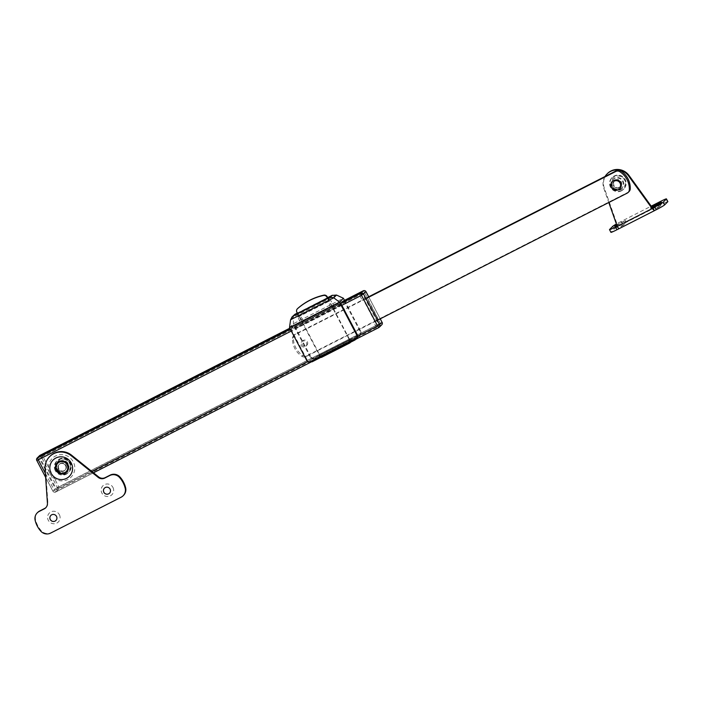 <?xml version="1.0" encoding="UTF-8"?>
<svg xmlns="http://www.w3.org/2000/svg" width="703" height="703" viewBox="0 0 703 703"><rect width="100%" height="100%" fill="white"/><g stroke="black" fill="none" stroke-linecap="round" stroke-linejoin="round"><path stroke-width="0.53" stroke-dasharray="3.52 2.64" d="M66.662 472.39A7.153 6.995 45.2 0 1 57.092 469.252A7.153 6.995 45.2 0 1 60.027 459.744A7.153 6.995 45.2 0 1 69.597 462.89A7.153 6.995 45.2 0 1 66.662 472.39M66.987 473.444A8.181 7.997 45.2 0 1 57.426 460.421A8.181 7.997 45.2 0 1 69.676 461.528A8.181 7.997 45.2 0 1 66.987 473.444M66.688 473.743A8.181 7.997 45.2 0 1 57.128 460.72A8.181 7.997 45.2 0 1 69.377 461.827A8.181 7.997 45.2 0 1 66.688 473.743M65.256 472.416A6.134 6.002 45.2 0 1 58.085 462.653A6.134 6.002 45.2 0 1 67.268 463.479A6.134 6.002 45.2 0 1 65.256 472.416M65.739 471.941A6.134 6.002 45.2 0 1 58.569 462.17A6.134 6.002 45.2 0 1 67.752 463.005A6.134 6.002 45.2 0 1 65.739 471.941M63.85 471.063A4.086 3.998 45.2 0 1 59.07 464.551A4.086 3.998 45.2 0 1 65.194 465.105A4.086 3.998 45.2 0 1 63.85 471.063M64.307 470.615A4.086 3.998 45.2 0 1 59.527 464.103A4.086 3.998 45.2 0 1 65.651 464.657A4.086 3.998 45.2 0 1 64.307 470.615M65.977 465.184A4.086 3.998 45.2 0 1 65.291 469.903A4.086 3.998 45.2 0 1 58.841 468.822A4.086 3.998 45.2 0 1 59.527 464.103A4.086 3.998 45.2 0 1 65.977 465.184M58.384 469.27A4.086 3.998 -134.8 0 0 64.843 470.351A4.086 3.998 -134.8 0 0 65.528 465.632A4.086 3.998 -134.8 0 0 59.07 464.551A4.086 3.998 -134.8 0 0 58.384 469.27M55.265 470.632A8.181 7.997 45.2 0 1 58.613 459.771A8.181 7.997 45.2 0 1 69.553 463.365A8.181 7.997 45.2 0 1 66.205 474.226A8.181 7.997 45.2 0 1 55.265 470.632M50.045 473.655A13.287 12.997 45.2 0 1 55.493 456.01A13.287 12.997 45.2 0 1 73.261 461.845A13.287 12.997 45.2 0 1 67.822 479.49A13.287 12.997 45.2 0 1 50.045 473.655M104.483 488.11L104.431 488.154A3.577 3.497 45.2 0 1 110.125 489.06A3.577 3.497 45.2 0 1 109.527 493.19A3.577 3.497 45.2 0 1 109.501 493.207M112.946 487.425A6.336 6.195 45.2 0 1 110.345 495.843A6.336 6.195 45.2 0 1 101.873 493.067A6.336 6.195 45.2 0 1 104.466 484.648A6.336 6.195 45.2 0 1 112.946 487.425M50.888 515.404A3.577 3.497 45.2 0 1 50.906 515.378A3.577 3.497 45.2 0 1 56.556 516.327A3.577 3.497 45.2 0 1 55.95 520.448A3.577 3.497 45.2 0 1 55.932 520.475M59.377 514.693A6.336 6.195 45.2 0 1 56.776 523.111A6.336 6.195 45.2 0 1 48.305 520.325A6.336 6.195 45.2 0 1 50.897 511.907A6.336 6.195 45.2 0 1 59.377 514.693M45.915 507.592A6.134 6.002 -134.8 0 0 47.874 502.742L45.519 468.506A16.354 15.993 45.2 0 1 50.124 456.15M123.543 495.343A8.181 7.997 45.2 0 1 121.575 496.775L51.055 532.663A8.181 7.997 45.2 0 1 41.292 530.765A24.535 23.999 45.2 0 1 35.598 519.921A8.181 7.997 45.2 0 1 37.698 512.417M656.646 208.062L660.345 205.874L656.646 208.062M656.787 208.334L660.486 206.146L656.787 208.334M616.9 225.355L625.793 220.355L616.68 224.749M620.934 226.234L624.633 224.055L620.934 226.234M621.074 226.507L624.774 224.319L621.074 226.507M620.02 189.485A6.134 6.002 -134.8 0 0 622.041 180.548A6.134 6.002 -134.8 0 0 612.849 179.713A6.134 6.002 -134.8 0 0 620.02 189.485M620.477 189.037A6.134 6.002 -134.8 0 0 622.489 180.1A6.134 6.002 -134.8 0 0 613.306 179.265A6.134 6.002 -134.8 0 0 620.477 189.037M607.541 173.465A14.306 13.998 -134.8 0 0 604.299 188.079L617.709 225.927L652.639 208.141M618.675 228.862L617.709 225.927L617.19 226.19M610.925 232.341A8.181 0.51 152.3 0 1 611.021 232.175L609.598 229.468M612.761 226.322L614.185 229.029L611.021 232.175M614.185 229.029A8.181 0.51 152.3 0 1 622.533 224.195L661.813 204.204A8.181 0.51 152.3 0 1 667.85 201.603M605.046 176.506A14.306 13.998 -134.8 0 0 603.851 188.527L608.798 202.499M651.778 206.946L650.31 208.062L652.103 207.411M622.533 224.195L621.109 221.489L651.206 206.164M621.109 221.489A8.181 0.51 -27.7 0 0 616.417 224.002M619.879 188.589A5.114 5 45.2 0 1 612.225 187.894A5.114 5 45.2 0 1 612.673 181.339M618.174 188.58A4.086 3.998 45.2 0 1 613.394 182.068A4.086 3.998 45.2 0 1 619.519 182.622A4.086 3.998 45.2 0 1 618.174 188.58M619.528 187.226A4.086 3.998 45.2 0 1 614.747 180.715A4.086 3.998 45.2 0 1 620.872 181.269A4.086 3.998 45.2 0 1 619.528 187.226M621.426 190.838A8.181 7.997 45.2 0 1 611.865 177.815A8.181 7.997 45.2 0 1 624.115 178.922A8.181 7.997 45.2 0 1 621.426 190.838M621.874 190.39A8.181 7.997 45.2 0 1 612.313 177.367A8.181 7.997 45.2 0 1 624.563 178.474A8.181 7.997 45.2 0 1 621.874 190.39M621.549 189.335A7.153 6.995 45.2 0 1 611.979 186.198A7.153 6.995 45.2 0 1 614.914 176.69A7.153 6.995 45.2 0 1 624.484 179.836A7.153 6.995 45.2 0 1 621.549 189.335M327.536 298.283L350.27 341.579A1.019 1.002 45.2 0 1 350.349 342.352M327.844 297.984L350.569 341.28A1.019 1.002 45.2 0 1 350.569 342.238M350.402 342.458A1.019 1.002 45.2 0 1 350.156 342.642L321.939 357.001A1.019 1.002 45.2 0 1 320.577 356.553L297.193 312.018A3.067 2.997 45.2 0 1 297.712 308.476M320.867 357.352A1.019 1.002 45.2 0 1 320.269 356.852L297.545 313.564M340.893 303.52L331.078 308.52L334.083 305.515L343.908 300.524M315.498 358.468L358.354 336.658A4.086 3.998 -134.8 0 0 360.033 331.227L360.481 330.779A4.086 3.998 45.2 0 1 360.701 334.11L313.116 358.319A4.086 3.998 45.2 0 1 310.48 356.228L310.032 356.676A4.086 3.998 -134.8 0 0 315.498 358.468L358.662 336.359L360.701 334.11M313.116 358.319L315.805 358.17M294.17 314.821L293.353 317.018L293.415 323.714L310.48 356.228M289.495 327.607L293.415 323.714L343.416 298.265M327.51 298.318L328.934 301.025L328.38 301.578L331.078 308.52L290.893 328.969L293.907 325.972L310.032 356.676M290.893 328.969L307.018 359.672L306.57 360.121M356.333 338.943A4.086 3.998 45.2 0 1 355.34 339.654L312.484 361.465A4.086 3.998 45.2 0 1 307.018 359.672M343.969 300.629L360.033 331.227M360.481 330.779L344.514 300.357M327.774 297.861L297.483 313.441M297.817 313.107L299.232 315.814L330.146 299.812L334.083 305.515L303.731 320.972L300.717 323.969L298.019 317.027L298.573 316.473L297.149 313.766M293.907 325.972L303.731 320.972L299.786 315.269L299.232 315.814M329.593 300.366L328.169 297.659M328.934 301.025L298.573 316.473M328.38 301.578L298.019 317.027M330.146 299.812L299.786 315.269M301.104 345.375A3.067 2.997 -134.8 0 0 305.937 346.184A3.067 2.997 -134.8 0 0 306.455 342.642A3.067 2.997 -134.8 0 0 301.613 341.834A3.067 2.997 -134.8 0 0 301.104 345.375M302 344.47A3.067 2.997 -134.8 0 0 306.842 345.287A3.067 2.997 -134.8 0 0 307.36 341.746A3.067 2.997 -134.8 0 0 302.518 340.937A3.067 2.997 -134.8 0 0 302 344.47M612.7 186.778A4.086 3.998 -134.8 0 0 619.158 187.859A4.086 3.998 -134.8 0 0 619.844 183.149A4.086 3.998 -134.8 0 0 613.394 182.068A4.086 3.998 -134.8 0 0 612.7 186.778M613.605 185.882A4.086 3.998 -134.8 0 0 620.064 186.963A4.086 3.998 -134.8 0 0 620.749 182.244A4.086 3.998 -134.8 0 0 614.299 181.163A4.086 3.998 -134.8 0 0 613.605 185.882M366.562 297.879L295.55 334.022A4.086 3.998 -134.8 0 0 293.406 337.405A20.44 19.992 -134.8 0 0 302.888 355.472A4.086 3.998 -134.8 0 0 306.93 355.7L628.095 192.244A4.086 3.998 -134.8 0 0 629.08 191.532M365.947 298.634L294.645 334.927A4.086 3.998 -134.8 0 0 292.501 338.301A20.44 19.992 -134.8 0 0 301.982 356.368A4.086 3.998 -134.8 0 0 306.025 356.597L377.326 320.313M57.356 469.428A6.134 6.002 -134.8 0 0 67.031 471.045A6.134 6.002 -134.8 0 0 68.068 463.971A6.134 6.002 -134.8 0 0 58.384 462.354A6.134 6.002 -134.8 0 0 57.356 469.428M57.048 469.727A6.134 6.002 -134.8 0 0 66.732 471.353A6.134 6.002 -134.8 0 0 67.769 464.27A6.134 6.002 -134.8 0 0 58.085 462.653A6.134 6.002 -134.8 0 0 57.048 469.727M377.37 320.401L373.803 322.22L376.123 326.649L56.486 489.323L58.894 486.924L42.778 456.221L40.361 458.62L56.486 489.323M376.123 326.649L378.539 324.25L362.414 293.538L359.998 295.937L40.361 458.62M359.998 295.937L362.326 300.366L365.894 298.547M350.252 341.684L319.9 357.133L350.252 341.684L349.303 339.874L318.951 355.331L349.303 339.874M339.268 303.828L294.627 326.552L339.268 303.828L340.217 305.638L341.122 304.742L295.576 328.363L340.217 305.638M378.539 324.25L58.894 486.924M362.414 293.538L42.778 456.221M295.576 328.363L294.627 326.552M341.122 304.742L340.173 302.931M296.481 327.457L295.532 325.656M349.997 339.189L350.946 340.999M319.645 354.637L320.586 356.447M318.951 355.331L319.9 357.133M377.608 320.164L378.276 319.505L366.852 297.738M373.803 322.22L374.708 321.324L363.231 299.46L362.326 300.366M363.231 299.46L366.799 297.641M374.708 321.324L378.276 319.505M45.519 468.506L45.062 468.954M121.575 496.775L121.118 497.223M51.055 532.663L50.598 533.111M41.292 530.765L40.844 531.213M35.598 519.921L35.15 520.369M47.874 502.742L47.426 503.19M660.389 201.489L661.813 204.204M604.299 188.079L603.851 188.527M290.585 319.768L293.353 317.018L336.517 295.049M327.668 297.65L297.307 313.107M628.095 192.244L627.19 193.14M306.93 355.7L306.025 356.597M302.888 355.472L301.982 356.368M293.406 337.405L292.501 338.301M295.55 334.022L294.645 334.927M45.37 473.33L54.403 490.536L91.847 471.476M307.809 361.562L357.484 336.28M341.843 305.322L291.297 331.051M93.481 472.785L55.651 492.038L58.059 489.64L381.272 325.146L378.812 327.563M356.193 339.074L310.577 362.3L356.184 339.083M382.081 322.387L57.409 487.539L41.292 456.827L364.497 292.334L381.272 325.146A2.047 2.004 45.2 0 0 381.764 324.786M343.609 300.822L289.803 328.204L343.618 300.814M290.295 329.127L341.192 303.221M39.544 455.676A2.047 2.004 -134.8 0 0 39.201 458.04L55.326 488.743L52.918 491.142L36.793 460.43L41.292 456.827L40.089 455.298M363.302 290.796L364.497 292.334L366.008 291.683M58.059 489.64L57.409 487.539L55.326 488.743A2.047 2.004 -134.8 0 0 58.059 489.64M45.651 477.39L52.892 491.186L54.403 490.536L55.651 492.038A2.047 2.004 -134.8 0 1 52.918 491.142L52.892 491.186A2.047 2.047 0 0 0 55.625 492.056L93.481 472.794M380.218 318.837L368.662 296.815L380.253 318.819M59.07 464.551L59.527 464.103L59.07 464.551M64.843 470.351L65.291 469.903L64.843 470.351M46.152 507.373L45.695 507.821M660.486 206.146L661.505 202.183M624.633 224.064L625.793 220.355M621.953 187.965L621.505 188.413M613.306 179.265L612.849 179.713M618.438 227.649L614.589 226.234M654.018 209.213L650.31 208.062M614.299 181.163L614.747 180.715M611.865 177.815L612.313 177.367M623.394 189.415L623.851 188.966M620.064 186.963L620.512 186.515M327.66 297.641L297.299 313.099M306.842 345.287L305.937 346.184M294.566 334.733L293.661 335.639M302.518 340.937L301.613 341.834"/><path stroke-width="1.05" d="M64.711 472.688A5.932 5.8 45.2 0 1 56.776 470.087A5.932 5.8 45.2 0 1 59.21 462.214A5.932 5.8 45.2 0 1 67.137 464.815A5.932 5.8 45.2 0 1 64.711 472.688M66.539 478.365A11.503 11.257 -134.8 0 0 71.258 463.084A11.503 11.257 -134.8 0 0 55.862 458.031A11.503 11.257 -134.8 0 0 51.152 473.312A11.503 11.257 -134.8 0 0 66.539 478.365M65.045 473.33A6.661 6.512 -134.8 0 0 67.769 464.49A6.661 6.512 -134.8 0 0 58.867 461.563A6.661 6.512 -134.8 0 0 56.143 470.412A6.661 6.512 -134.8 0 0 65.045 473.33M109.501 493.207A3.577 3.497 45.2 0 1 103.877 492.241A3.577 3.497 45.2 0 1 104.457 488.137A3.577 3.497 45.2 0 1 110.081 489.103A3.577 3.497 45.2 0 1 109.483 493.234A3.577 3.497 45.2 0 1 103.833 492.285A3.577 3.497 45.2 0 1 104.431 488.154M55.932 520.475A3.577 3.497 45.2 0 1 50.308 519.508A3.577 3.497 45.2 0 1 50.888 515.404M56.512 516.371A3.577 3.497 45.2 0 1 55.906 520.492A3.577 3.497 45.2 0 1 50.265 519.552A3.577 3.497 45.2 0 1 50.862 515.422A3.577 3.497 45.2 0 1 56.512 516.371M49.676 456.599L50.124 456.15A16.354 15.993 45.2 0 1 71.618 455.228L98.613 476.915A6.134 6.002 -134.8 0 0 105.195 477.636L110.195 475.096A8.181 7.997 45.2 0 1 119.958 476.994A24.535 23.999 45.2 0 1 123.482 482.065A24.535 23.999 45.2 0 1 125.644 487.829A8.181 7.997 45.2 0 1 123.543 495.343L123.095 495.791A8.181 7.997 45.2 0 1 121.118 497.223L50.598 533.111A8.181 7.997 45.2 0 1 40.844 531.213A24.535 23.999 45.2 0 1 35.15 520.369A8.181 7.997 45.2 0 1 39.219 511.433L44.219 508.893A6.134 6.002 -134.8 0 0 47.426 503.19L45.062 468.954A16.354 15.993 45.2 0 1 71.161 455.676L98.165 477.363A6.134 6.002 -134.8 0 0 104.747 478.084L109.738 475.544A8.181 7.997 45.2 0 1 119.501 477.442A24.535 23.999 45.2 0 1 123.025 482.513A24.535 23.999 45.2 0 1 125.196 488.277A8.181 7.997 45.2 0 1 123.095 495.791M37.25 512.865L37.698 512.417A8.181 7.997 45.2 0 1 39.676 510.984L44.667 508.445A6.134 6.002 -134.8 0 0 45.915 507.592M652.103 207.411L661.505 202.183L651.778 206.946M608.798 202.499L617.26 226.375L652.191 208.598L654.458 210.654L656.242 209.749L654.818 207.034L652.639 208.141L629.036 175.486A14.306 13.998 -134.8 0 0 607.541 173.465L607.084 173.922A14.306 13.998 -134.8 0 0 605.046 176.506M652.191 208.598L628.587 175.943A14.306 13.998 -134.8 0 0 607.084 173.922M616.417 224.002A8.181 0.51 -27.7 0 0 612.761 226.322L609.598 229.468A8.181 0.51 -27.7 0 0 609.501 229.635A8.181 0.51 -27.7 0 0 615.529 227.034L616.953 229.74L618.675 228.862M616.953 229.74A8.181 0.51 152.3 0 1 610.925 232.341L609.501 229.635M654.818 207.034A8.181 0.51 -27.7 0 0 663.166 202.2L666.33 199.054A8.181 0.51 -27.7 0 0 666.426 198.887L667.85 201.603A8.181 0.51 152.3 0 1 667.753 201.77L664.59 204.916A8.181 0.51 152.3 0 1 656.242 209.749M616.68 224.749L614.589 226.234L616.9 225.355M615.529 227.034L617.19 226.19M666.426 198.887A8.181 0.51 -27.7 0 0 660.389 201.489L651.206 206.164M654.379 210.689L618.71 228.853L654.423 210.68L652.639 208.141M618.737 228.835L617.26 226.375M618.341 189.784A5.114 5 45.2 0 1 612.366 181.638A5.114 5 45.2 0 1 620.02 182.332A5.114 5 45.2 0 1 618.341 189.784M612.366 181.638L612.673 181.339A5.114 5 45.2 0 1 620.327 182.033A5.114 5 45.2 0 1 619.879 188.589L619.571 188.887M297.545 313.564L296.894 312.317A3.067 2.997 45.2 0 1 297.545 308.652A61.328 59.983 45.2 0 1 323.477 295.453A3.067 2.997 45.2 0 1 326.895 297.053L327.536 298.283M297.404 308.775L297.712 308.476A3.067 2.997 45.2 0 1 297.844 308.353A61.328 59.983 45.2 0 1 323.784 295.155A3.067 2.997 45.2 0 1 327.194 296.745L327.844 297.984M350.349 342.352A1.019 1.002 45.2 0 1 349.848 342.941L321.64 357.3A1.019 1.002 45.2 0 1 320.867 357.352M350.569 342.238A1.019 1.002 45.2 0 1 350.402 342.458L350.103 342.756M343.969 300.629L340.893 303.52L357.019 334.224A4.086 3.998 45.2 0 1 356.333 338.943L312.062 361.834L355.147 339.909M289.495 327.607L306.57 360.121A4.086 3.998 -134.8 0 0 309.197 362.221L356.781 338.002A4.086 3.998 -134.8 0 0 356.562 334.681L339.496 302.158L289.495 327.607L290.585 319.768L292.061 316.912L294.979 314.285L292.061 316.912M344.514 300.357L343.416 298.265L336.517 295.049L332.088 295.401L327.668 297.65M336.517 295.049L333.749 297.8L339.496 302.158L343.416 298.265M297.483 313.441L327.774 297.861M327.66 297.641L332.361 295.251L330.348 297.132L333.749 297.8L290.585 319.768M356.781 338.002L355.938 339.329M312.185 361.773L309.197 362.221M377.326 320.313L627.19 193.14A4.086 3.998 -134.8 0 0 628.183 192.429L629.08 191.532A4.086 3.998 -134.8 0 0 630.24 188.861A20.44 19.992 -134.8 0 0 627.893 178.615A20.44 19.992 -134.8 0 0 620.758 170.794A4.086 3.998 -134.8 0 0 616.716 170.565L366.562 297.879M628.183 192.429A4.086 3.998 -134.8 0 0 629.334 189.757A20.44 19.992 -134.8 0 0 626.988 179.511A20.44 19.992 -134.8 0 0 619.853 171.699A4.086 3.998 -134.8 0 0 615.81 171.462L365.947 298.634M366.852 297.738L365.894 298.547L377.608 320.164M125.644 487.829L125.196 488.277M71.618 455.228L71.161 455.676M98.613 476.915L98.165 477.363M105.195 477.636L104.747 478.084M110.195 475.096L109.738 475.544M119.958 476.994L119.501 477.442M39.676 510.984L39.219 511.433M44.667 508.445L44.219 508.893M629.036 175.486L628.587 175.943M667.753 201.77L666.33 199.054M663.166 202.2L664.59 204.916M356.562 334.681L357.019 334.224M293.23 316.025L330.348 297.132M297.307 313.107L294.979 314.285M630.24 188.861L629.334 189.757M620.758 170.794L619.853 171.699M616.716 170.565L615.81 171.462M91.847 471.476L307.809 361.562M357.484 336.28L377.608 326.034L361.483 295.33L341.843 305.322M291.297 331.051L38.278 459.824L45.37 473.33M377.37 320.401L379.699 324.83A2.047 2.004 45.2 0 1 378.855 327.545L356.193 339.074L378.838 327.563L377.608 326.034L382.107 322.431L380.218 318.837M93.481 472.794L310.585 362.291L93.481 472.785M341.192 303.221L360.841 293.221L363.249 290.822L343.609 300.822M40.089 455.298L289.803 328.196L40.045 455.324L37.628 457.715L290.295 329.127M39.544 455.676A2.047 2.047 0 0 1 40.062 455.307L40.045 455.324A2.047 2.004 -134.8 0 0 39.544 455.676L37.136 458.075A2.047 2.004 -134.8 0 0 36.793 460.43L45.651 477.39M365.894 298.547L363.574 294.118A2.047 2.004 45.2 0 0 360.841 293.221L361.483 295.33L366.008 291.683L368.697 296.798L365.982 291.719A2.047 2.004 45.2 0 0 363.249 290.822L363.302 290.796M37.628 457.715L38.278 459.824L36.767 460.474A2.047 2.047 0 0 1 37.136 458.075A2.047 2.004 -134.8 0 1 37.628 457.715M381.764 324.786A2.047 2.047 0 0 0 382.133 322.387L382.107 322.431A2.047 2.004 45.2 0 1 381.764 324.786L379.348 327.185A2.047 2.047 0 0 1 378.838 327.563M380.253 318.819L382.081 322.387M297.299 313.099L294.794 314.373M366.008 291.683A2.047 2.047 0 0 0 363.275 290.805L343.618 300.814"/></g></svg>
